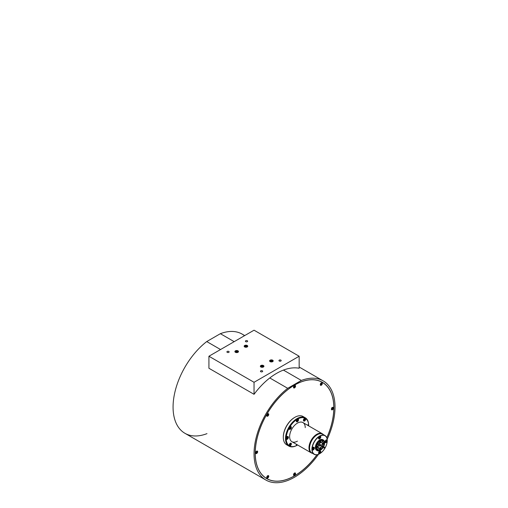 <?xml version="1.0" encoding="UTF-8"?>
<svg xmlns="http://www.w3.org/2000/svg" width="508" height="508" viewBox="0 0 508 508"><rect width="100%" height="100%" fill="white"/><g stroke="black" fill="none" stroke-linecap="round" stroke-linejoin="round"><path stroke-width="0.76" d="M319.57 446.132L320.973 445.319L320.973 444.513M266.783 415.106C267.386 415.036 267.621 414.687 267.468 414.058M267.233 414.884L267.227 415.696A0.883 0.508 120 0 0 267.31 415.76A0.883 0.508 120 0 0 267.405 415.798L268.091 415.392A0.883 0.508 120 0 0 268.268 415.087L268.262 414.293A0.883 0.508 120 0 0 268.097 414.198A0.883 0.508 120 0 0 268.084 414.191L267.399 414.598A0.883 0.508 120 0 0 267.221 414.903L267.399 414.998A0.705 0.406 120 0 0 267.589 414.693M267.691 414.68A0.705 0.406 -60 0 1 267.443 415.106L267.748 415.315M267.087 416.147A1.327 0.762 -60 0 1 266.814 415.665A1.327 0.762 -60 0 1 267.862 413.855A1.327 0.762 -60 0 1 268.402 413.842A1.327 0.762 -60 0 1 268.414 415.366A1.327 0.762 -60 0 1 267.087 416.147M267.481 414.572L268.268 415.087M267.741 414.833L268.097 414.992M268.192 415.049A0.864 0.495 -60 0 1 268.027 415.347L268.091 415.392M267.608 415.068L267.252 414.973M267.233 415.29L267.405 415.798M268.186 414.274L267.741 414.395M267.703 414.68L268.021 414.833M255.683 452.444C256.292 452.374 256.521 452.025 256.375 451.396M256.305 452.349A0.705 0.406 120 0 0 256.489 452.031L256.299 451.936A0.883 0.508 120 0 0 256.127 452.241L256.127 453.034A0.883 0.508 120 0 0 256.134 453.034A0.883 0.508 120 0 0 256.21 453.098A0.883 0.508 120 0 0 256.305 453.136L256.997 452.73A0.883 0.508 120 0 0 257.175 452.425L257.169 451.631A0.883 0.508 120 0 0 256.997 451.536L256.292 451.955M256.927 452.171L256.603 452.018A0.705 0.406 -60 0 1 256.349 452.444L256.648 452.653M255.994 453.485A1.327 0.762 -60 0 1 255.721 453.003A1.327 0.762 -60 0 1 256.762 451.193A1.327 0.762 -60 0 1 257.308 451.187A1.327 0.762 -60 0 1 257.315 452.711A1.327 0.762 -60 0 1 255.994 453.485M256.388 451.91L257.175 452.425M256.648 452.171L256.997 452.33M257.099 452.393A0.864 0.495 -60 0 1 256.927 452.685L256.997 452.73M256.508 452.406L256.153 452.317M256.134 452.628L256.305 453.136M257.092 451.612L256.642 451.739M266.783 476.974C267.386 476.904 267.621 476.555 267.468 475.926M267.399 476.879A0.705 0.406 120 0 0 267.589 476.561M267.691 476.548A0.705 0.406 -60 0 1 267.443 476.974L268.091 477.26A0.883 0.508 120 0 0 268.268 476.955L268.262 476.161A0.883 0.508 120 0 0 268.097 476.06L267.399 476.466A0.883 0.508 120 0 0 267.221 476.771L267.227 477.564A0.883 0.508 120 0 0 267.31 477.628A0.883 0.508 120 0 0 267.405 477.66L267.748 477.183M267.087 478.009A1.327 0.762 -60 0 1 266.814 477.533A1.327 0.762 -60 0 1 267.862 475.723A1.327 0.762 -60 0 1 268.402 475.71A1.327 0.762 -60 0 1 268.414 477.234A1.327 0.762 -60 0 1 267.087 478.009M267.481 476.44L268.268 476.955M267.741 476.701L268.097 476.853M268.192 476.917A0.864 0.495 -60 0 1 268.027 477.209L268.091 477.26M267.608 476.936L267.252 476.841M267.233 477.158L267.405 477.66M268.186 476.142L267.741 476.263M267.703 476.548L268.021 476.701M293.567 474.32C294.176 474.25 294.405 473.9 294.259 473.272M294.018 474.091L294.018 474.91A0.883 0.508 120 0 0 294.094 474.974A0.883 0.508 120 0 0 294.196 475.012L294.881 474.605A0.883 0.508 120 0 0 295.059 474.301L295.053 473.507A0.883 0.508 120 0 0 294.881 473.405A0.883 0.508 120 0 0 294.875 473.405L294.189 473.812A0.883 0.508 120 0 0 294.011 474.116L294.183 474.212A0.705 0.406 120 0 0 294.373 473.907M294.811 474.047L294.494 473.894A0.705 0.406 -60 0 1 294.234 474.32L294.538 474.529M293.878 475.361A1.327 0.762 -60 0 1 293.605 474.878A1.327 0.762 -60 0 1 294.653 473.069A1.327 0.762 -60 0 1 295.192 473.056A1.327 0.762 -60 0 1 295.199 474.58A1.327 0.762 -60 0 1 293.878 475.361M294.272 473.786L295.059 474.301M294.532 474.047L294.881 474.199M294.983 474.262A0.864 0.495 -60 0 1 294.811 474.561L294.881 474.605M294.399 474.281L294.043 474.186M294.018 474.504L294.196 475.012M294.977 473.488L294.532 473.608M331.457 408.699C332.061 408.629 332.296 408.28 332.143 407.651L331.743 407.733M331.908 408.476L331.902 409.289A0.883 0.508 120 0 0 331.978 409.353A0.883 0.508 120 0 0 332.08 409.391L332.765 408.984A0.883 0.508 120 0 0 332.943 408.68L332.937 407.886A0.883 0.508 120 0 0 332.772 407.791L332.073 408.191A0.883 0.508 120 0 0 331.895 408.495L332.067 408.597A0.705 0.406 120 0 0 332.264 408.286M332.365 408.273A0.705 0.406 -60 0 1 332.118 408.699L332.423 408.908M331.762 409.74A1.327 0.762 -60 0 1 331.489 409.257A1.327 0.762 -60 0 1 332.537 407.448A1.327 0.762 -60 0 1 333.077 407.441A1.327 0.762 -60 0 1 333.089 408.965A1.327 0.762 -60 0 1 331.762 409.74M332.156 408.165L332.943 408.68M332.416 408.426L332.772 408.584M332.867 408.648A0.864 0.495 -60 0 1 332.702 408.94L332.765 408.984M332.283 408.661L331.927 408.565M331.902 408.883L332.08 409.391M332.861 407.867L332.416 407.994M332.378 408.273L332.696 408.426M320.358 384.175C320.967 384.105 321.196 383.756 321.05 383.121L320.65 383.203M320.98 384.08A0.705 0.406 120 0 0 321.164 383.756L320.973 383.661A0.883 0.508 120 0 0 320.802 383.972L320.802 384.766A0.883 0.508 120 0 0 320.808 384.766A0.883 0.508 120 0 0 320.885 384.829A0.883 0.508 120 0 0 320.98 384.861L321.672 384.461A0.883 0.508 120 0 0 321.85 384.156L321.843 383.362A0.883 0.508 120 0 0 321.672 383.261L320.923 383.642M321.081 383.108A0.705 0.406 120 0 0 321.05 383.095L321.437 382.924A1.327 0.762 -60 0 1 321.983 382.911A1.327 0.762 -60 0 1 321.989 384.435A1.327 0.762 -60 0 1 320.662 385.21A1.327 0.762 -60 0 1 320.396 384.734A1.327 0.762 -60 0 1 321.437 382.924M321.272 383.75A0.705 0.406 -60 0 1 321.024 384.175L321.323 384.378M321.056 383.642L321.85 384.156M321.323 383.896L321.672 384.054M321.774 384.118A0.864 0.495 -60 0 1 321.602 384.41L321.672 384.461M321.183 384.137L320.827 384.042M320.808 384.353L320.98 384.861M321.767 383.343L321.316 383.464M321.278 383.743L321.602 383.902M293.567 386.829C294.176 386.753 294.405 386.404 294.259 385.775M294.189 386.734A0.705 0.406 120 0 0 294.373 386.41M294.811 386.55L294.494 386.397A0.705 0.406 -60 0 1 294.234 386.829L294.881 387.115A0.883 0.508 120 0 0 295.059 386.804L295.053 386.017A0.883 0.508 120 0 0 294.881 385.915A0.883 0.508 120 0 0 294.875 385.915L294.189 386.315A0.883 0.508 120 0 0 294.011 386.626L294.018 387.413A0.883 0.508 120 0 0 294.018 387.42A0.883 0.508 120 0 0 294.094 387.483A0.883 0.508 120 0 0 294.196 387.515L294.538 387.033M293.878 387.864A1.327 0.762 -60 0 1 293.605 387.382A1.327 0.762 -60 0 1 294.653 385.572A1.327 0.762 -60 0 1 295.192 385.566A1.327 0.762 -60 0 1 295.199 387.09A1.327 0.762 -60 0 1 293.878 387.864M294.272 386.296L295.059 386.804M294.532 386.55L294.881 386.709M294.983 386.772A0.864 0.495 -60 0 1 294.811 387.064L294.881 387.115M294.399 386.791L294.043 386.696M294.018 387.007L294.196 387.515M294.977 385.997L294.532 386.118M296.266 444.214A1.346 0.775 120 0 0 296.462 444.805A1.346 0.775 120 0 0 297.218 444.798A1.346 0.775 120 0 0 297.25 444.779A1.499 0.864 -60 0 1 297.11 444.862A1.499 0.864 -60 0 1 296.361 444.932M208.928 356.241L208.928 368.262L254.044 394.31A57.258 33.058 -60 0 1 269.786 377.965A57.258 33.058 -60 0 1 283.426 370.091A57.258 33.058 -60 0 1 299.161 368.262L299.161 356.241L254.044 330.194L208.928 356.241L254.044 382.289L254.044 394.31M299.161 356.241L254.044 382.289M260.782 371.723A1.111 0.641 0 0 0 261.988 371.862A1.111 0.641 0 0 0 262.68 371.265A1.111 0.641 0 0 0 262.35 370.815A1.111 0.641 0 0 0 261.137 370.675A1.111 0.641 0 0 0 260.452 371.265A1.111 0.641 0 0 0 260.782 371.723M279.286 361.036A1.111 0.641 0 0 0 280.499 361.175A1.111 0.641 0 0 0 281.184 360.578A1.111 0.641 0 0 0 280.861 360.128A1.111 0.641 0 0 0 279.648 359.988A1.111 0.641 0 0 0 278.962 360.578A1.111 0.641 0 0 0 279.286 361.036M227.228 352.355A1.111 0.641 0 0 0 228.441 352.495A1.111 0.641 0 0 0 229.133 351.898A1.111 0.641 0 0 0 228.803 351.447A1.111 0.641 0 0 0 227.59 351.307A1.111 0.641 0 0 0 226.905 351.898A1.111 0.641 0 0 0 227.228 352.355M245.739 341.668A1.111 0.641 0 0 0 246.951 341.808A1.111 0.641 0 0 0 247.637 341.211A1.111 0.641 0 0 0 247.313 340.76A1.111 0.641 0 0 0 246.101 340.62A1.111 0.641 0 0 0 245.415 341.211A1.111 0.641 0 0 0 245.739 341.668M260.877 366.992A1.791 1.035 0 0 0 262.827 367.214A1.791 1.035 0 0 0 263.931 366.255A1.791 1.035 0 0 0 263.411 365.525A1.791 1.035 0 0 0 261.461 365.303A1.791 1.035 0 0 0 260.356 366.255A1.791 1.035 0 0 0 260.877 366.992M270.135 361.645A1.791 1.035 0 0 0 272.085 361.867A1.791 1.035 0 0 0 273.19 360.915A1.791 1.035 0 0 0 272.663 360.185A1.791 1.035 0 0 0 270.713 359.962A1.791 1.035 0 0 0 269.608 360.915A1.791 1.035 0 0 0 270.135 361.645M235.426 352.298A1.791 1.035 0 0 0 237.382 352.52A1.791 1.035 0 0 0 238.487 351.568A1.791 1.035 0 0 0 237.96 350.831A1.791 1.035 0 0 0 236.01 350.609A1.791 1.035 0 0 0 234.906 351.568A1.791 1.035 0 0 0 235.426 352.298M244.685 346.951A1.791 1.035 0 0 0 246.634 347.174A1.791 1.035 0 0 0 247.739 346.221A1.791 1.035 0 0 0 247.212 345.491A1.791 1.035 0 0 0 245.262 345.269A1.791 1.035 0 0 0 244.157 346.221A1.791 1.035 0 0 0 244.685 346.951M244.456 346.793A1.499 0.864 180 0 1 244.888 346.24A1.499 0.864 180 0 1 245.542 346.018A1.499 0.864 180 0 1 247.009 346.24A1.499 0.864 180 0 1 247.44 346.793M235.198 352.133A1.499 0.864 180 0 1 235.636 351.587A1.499 0.864 180 0 1 236.284 351.365A1.499 0.864 180 0 1 237.75 351.587A1.499 0.864 180 0 1 238.189 352.133M269.907 361.486A1.499 0.864 180 0 1 270.339 360.934A1.499 0.864 180 0 1 270.986 360.712A1.499 0.864 180 0 1 272.459 360.934A1.499 0.864 180 0 1 272.891 361.486M260.648 366.827A1.499 0.864 180 0 1 261.087 366.274A1.499 0.864 180 0 1 261.734 366.058A1.499 0.864 180 0 1 263.201 366.274A1.499 0.864 180 0 1 263.639 366.827M247.25 346.932A1.346 0.775 0 0 0 246.901 346.177A1.346 0.775 0 0 0 245.58 345.98A1.346 0.775 0 0 0 244.996 346.177A1.346 0.775 0 0 0 244.646 346.932M237.998 352.273A1.346 0.775 0 0 0 237.649 351.523A1.346 0.775 0 0 0 236.328 351.326A1.346 0.775 0 0 0 235.744 351.523A1.346 0.775 0 0 0 235.394 352.273M272.701 361.626A1.346 0.775 0 0 0 272.351 360.87A1.346 0.775 0 0 0 271.031 360.674A1.346 0.775 0 0 0 270.447 360.87A1.346 0.775 0 0 0 270.097 361.626M263.442 366.966A1.346 0.775 0 0 0 263.1 366.217A1.346 0.775 0 0 0 261.779 366.02A1.346 0.775 0 0 0 261.188 366.217A1.346 0.775 0 0 0 260.845 366.966M246.158 347.25L246.583 347.085A0.883 0.514 0 0 0 246.799 346.589A0.883 0.514 0 0 0 246.164 346.234A0.883 0.514 0 0 0 245.313 346.373A0.883 0.514 0 0 0 245.097 346.869A0.883 0.514 0 0 0 245.32 347.091A0.883 0.514 0 0 0 245.732 347.224A0.883 0.514 0 0 0 246.19 347.224A0.883 0.514 0 0 0 246.577 347.091A0.883 0.514 0 0 0 246.583 347.085L246.799 346.589L246.164 346.234L245.313 346.373L245.097 346.869L245.732 347.224M236.906 352.596L237.331 352.431A0.883 0.514 0 0 0 237.547 351.936A0.883 0.514 0 0 0 236.912 351.574A0.883 0.514 0 0 0 236.061 351.714A0.883 0.514 0 0 0 235.845 352.209A0.883 0.514 0 0 0 236.068 352.431A0.883 0.514 0 0 0 236.48 352.571A0.883 0.514 0 0 0 236.938 352.565A0.883 0.514 0 0 0 237.319 352.431A0.883 0.514 0 0 0 237.331 352.431L237.547 351.936L236.912 351.574L235.845 352.209L236.48 352.571M271.609 361.944L272.034 361.779A0.883 0.514 0 0 0 272.25 361.283A0.883 0.514 0 0 0 271.615 360.928A0.883 0.514 0 0 0 270.764 361.067A0.883 0.514 0 0 0 270.548 361.563A0.883 0.514 0 0 0 270.77 361.785A0.883 0.514 0 0 0 271.183 361.918A0.883 0.514 0 0 0 271.64 361.912A0.883 0.514 0 0 0 272.021 361.785A0.883 0.514 0 0 0 272.034 361.779L272.25 361.283L271.615 360.928L270.764 361.067L270.548 361.563L271.183 361.918M262.35 367.29L262.782 367.119A0.883 0.514 0 0 0 262.998 366.624A0.883 0.514 0 0 0 262.363 366.268A0.883 0.514 0 0 0 261.506 366.408A0.883 0.514 0 0 0 261.29 366.903A0.883 0.514 0 0 0 261.518 367.125A0.883 0.514 0 0 0 261.925 367.259A0.883 0.514 0 0 0 262.388 367.259A0.883 0.514 0 0 0 262.769 367.125A0.883 0.514 0 0 0 262.782 367.119L262.998 366.624L262.363 366.268L261.506 366.408L261.29 366.903L261.925 367.259M245.313 347.078L245.313 346.373M246.234 347.212L246.164 346.234M246.164 347.174L245.796 347.231M236.15 352.482L236.061 351.714M236.982 352.558L236.912 351.574M236.912 352.514L236.544 352.577M270.764 361.772L270.764 361.067M271.685 361.906L271.615 360.928M271.615 361.867L271.247 361.925M261.506 367.113L261.506 366.408M262.433 367.252L262.363 366.268M262.363 367.208L261.995 367.271M287.833 436.562A1.499 0.864 -60 0 1 288.049 437.185A1.499 0.864 -60 0 1 286.988 439.014A1.499 0.864 -60 0 1 286.239 439.09L286.214 439.071M286.341 438.963A1.346 0.775 120 0 0 287.096 438.956A1.346 0.775 120 0 0 288.049 437.305A1.346 0.775 120 0 0 287.852 436.747M286.468 438.214L286.855 438.658L287.477 438.207L287.719 437.401L287.337 437.051A0.883 0.514 120 0 0 287.096 437.134A0.883 0.514 120 0 0 286.715 437.502A0.883 0.514 120 0 0 286.468 438.214A0.883 0.514 120 0 0 286.474 438.309A0.883 0.514 120 0 0 286.855 438.658A0.883 0.514 120 0 0 287.477 438.207A0.883 0.514 120 0 0 287.719 437.401A0.883 0.514 120 0 0 287.591 437.128A0.883 0.514 120 0 0 287.337 437.051L286.715 437.502M287.191 437.096L287.719 437.401M286.55 437.826L287.477 438.207M308.077 424.879A1.499 0.864 -60 0 1 308.293 425.494A1.499 0.864 -60 0 1 308.286 425.647A1.346 0.775 120 0 0 308.293 425.615A1.346 0.775 120 0 0 308.096 425.063M297.955 419.03A1.499 0.864 -60 0 1 298.171 419.652A1.499 0.864 -60 0 1 297.11 421.481A1.499 0.864 -60 0 1 296.361 421.557M296.462 421.43A1.346 0.775 120 0 0 297.218 421.424A1.346 0.775 120 0 0 298.171 419.773A1.346 0.775 120 0 0 297.974 419.214M296.589 420.681L296.977 421.132L297.599 420.675L297.84 419.868L297.459 419.519A0.883 0.514 120 0 0 297.218 419.602A0.883 0.514 120 0 0 296.837 419.97A0.883 0.514 120 0 0 296.589 420.681A0.883 0.514 120 0 0 296.596 420.776A0.883 0.514 120 0 0 296.977 421.132A0.883 0.514 120 0 0 297.599 420.675A0.883 0.514 120 0 0 297.84 419.868A0.883 0.514 120 0 0 297.713 419.595A0.883 0.514 120 0 0 297.459 419.519L296.837 419.97M297.313 419.564L297.84 419.868M296.672 420.294L297.599 420.675M220.548 349.536L206.737 341.56L220.377 333.686L234.182 341.662M319.684 446.202L319.684 445.389L321.094 444.576L321.094 445.389L319.684 446.202M322.605 443.751A0.73 0.419 120 0 0 323.329 442.493M319.354 441.871A0.73 0.419 120 0 0 320.199 440.83M316.351 447.504A0.73 0.419 120 0 0 316.827 446.246M319.354 449.383A0.73 0.419 120 0 0 320.078 448.126M304.089 417.259A16.358 9.442 120 0 0 303.06 416.496A16.358 9.442 120 0 0 294.881 417.303A16.358 9.442 120 0 0 283.312 437.344A15.869 9.163 -60 0 1 283.312 436.937A15.869 9.163 -60 0 1 294.532 417.506A15.869 9.163 -60 0 1 294.704 417.405M295.25 387.128A1.429 0.826 120 0 0 295.491 385.782A1.429 0.826 120 0 0 294.659 385.483A1.429 0.826 120 0 0 293.821 386.302A1.429 0.826 120 0 0 293.529 387.439A1.429 0.826 120 0 0 294.208 388.01A1.429 0.826 120 0 0 295.25 387.128M322.04 384.473A1.429 0.826 120 0 0 322.282 383.127A1.429 0.826 120 0 0 321.45 382.829A1.429 0.826 120 0 0 320.605 383.648A1.429 0.826 120 0 0 320.319 384.785A1.429 0.826 120 0 0 320.993 385.356A1.429 0.826 120 0 0 322.04 384.473M333.134 409.004A1.429 0.826 120 0 0 333.375 407.657A1.429 0.826 120 0 0 332.543 407.359A1.429 0.826 120 0 0 331.705 408.178A1.429 0.826 120 0 0 331.413 409.315A1.429 0.826 120 0 0 332.092 409.886A1.429 0.826 120 0 0 333.134 409.004M295.25 474.618A1.429 0.826 120 0 0 295.491 473.278A1.429 0.826 120 0 0 294.659 472.973A1.429 0.826 120 0 0 293.821 473.793A1.429 0.826 120 0 0 293.529 474.929A1.429 0.826 120 0 0 294.208 475.501A1.429 0.826 120 0 0 295.25 474.618M268.459 477.272A1.429 0.826 120 0 0 268.7 475.926A1.429 0.826 120 0 0 267.868 475.628A1.429 0.826 120 0 0 267.03 476.447A1.429 0.826 120 0 0 266.738 477.584A1.429 0.826 120 0 0 267.418 478.155A1.429 0.826 120 0 0 268.459 477.272M257.365 452.749A1.429 0.826 120 0 0 257.607 451.402A1.429 0.826 120 0 0 256.775 451.104A1.429 0.826 120 0 0 255.93 451.923A1.429 0.826 120 0 0 255.645 453.06A1.429 0.826 120 0 0 256.318 453.631A1.429 0.826 120 0 0 257.365 452.749M268.459 415.411A1.429 0.826 120 0 0 268.7 414.064A1.429 0.826 120 0 0 267.868 413.76A1.429 0.826 120 0 0 267.03 414.579A1.429 0.826 120 0 0 266.738 415.715A1.429 0.826 120 0 0 267.418 416.287A1.429 0.826 120 0 0 268.459 415.411M316.954 454.749A55.543 32.068 -60 0 1 266.764 478.561A55.543 32.068 -60 0 1 266.764 414.426A55.543 32.068 -60 0 1 322.307 382.359A55.543 32.068 -60 0 1 326.777 437.731M266.052 478.13A55.543 32.068 -60 0 1 265.316 477.73A55.543 32.068 -60 0 1 265.252 477.691M320.796 381.489A55.543 32.068 -60 0 1 320.859 381.527A55.543 32.068 -60 0 1 321.57 381.959M321.615 381.889A55.626 32.112 -60 0 1 322.37 382.397M266.827 478.6A55.626 32.112 -60 0 1 266.008 478.199M317.024 454.743A55.626 32.112 -60 0 1 294.532 475.875A55.626 32.112 -60 0 1 266.725 478.631A55.626 32.112 -60 0 1 258.197 434.061A55.626 32.112 -60 0 1 294.532 385.045A55.626 32.112 -60 0 1 322.345 382.289A55.626 32.112 -60 0 1 326.803 437.794M318.503 454.304A57.258 33.058 120 0 1 294.532 477.215A57.258 33.058 120 0 1 265.906 480.047A57.258 33.058 120 0 1 255.949 438.563A57.258 33.058 120 0 1 287.712 388.315L301.352 380.441A57.258 33.058 120 0 1 323.164 380.873L299.161 367.017M327.165 439.293A57.258 33.058 120 0 0 323.164 380.873M206.737 341.56A57.258 33.058 120 0 0 174.974 391.808A57.258 33.058 120 0 0 184.931 433.299A57.258 33.058 120 0 0 206.985 433.635M244.507 335.699A57.258 33.058 120 0 0 242.189 334.124A57.258 33.058 120 0 0 220.377 333.686M287.712 388.315L269.786 377.965M267.506 415.144A0.813 0.47 120 0 0 267.653 414.941A0.813 0.47 120 0 0 267.76 414.706M256.407 452.488A0.813 0.47 120 0 0 256.553 452.279A0.813 0.47 120 0 0 256.661 452.044M267.506 477.012A0.813 0.47 120 0 0 267.653 476.809A0.813 0.47 120 0 0 267.76 476.574M294.291 474.358A0.813 0.47 120 0 0 294.437 474.155A0.813 0.47 120 0 0 294.545 473.92M332.175 408.743A0.813 0.47 120 0 0 332.327 408.534A0.813 0.47 120 0 0 332.429 408.299M321.081 384.213A0.813 0.47 120 0 0 321.227 384.004A0.813 0.47 120 0 0 321.335 383.775M294.291 386.867A0.813 0.47 120 0 0 294.437 386.658A0.813 0.47 120 0 0 294.545 386.423M296.342 444.252A1.556 0.895 120 0 0 296.329 444.456A1.556 0.895 120 0 0 296.647 445.167A1.556 0.895 120 0 0 297.428 445.091A1.556 0.895 120 0 0 297.593 444.976A16.358 9.442 -60 0 1 297.078 445.287A16.358 9.442 -60 0 1 288.9 446.1A16.358 9.442 -60 0 1 285.509 438.607A16.358 9.442 -60 0 1 292.652 422.148A16.358 9.442 -60 0 1 305.257 417.76A16.358 9.442 -60 0 1 308.648 425.253A16.358 9.442 -60 0 1 308.635 425.85A1.556 0.895 120 0 0 308.648 425.653A1.556 0.895 120 0 0 308.324 424.942A1.556 0.895 120 0 0 307.384 425.126M305.232 427.622A11.043 6.375 120 0 0 302.946 422.567A11.043 6.375 120 0 0 294.437 425.526A11.043 6.375 120 0 0 289.617 436.639A11.043 6.375 120 0 0 291.903 441.693A11.043 6.375 120 0 0 297.428 441.147M289.173 445.16A1.556 0.895 120 0 0 289.49 445.872A1.556 0.895 120 0 0 290.69 445.459A1.556 0.895 120 0 0 291.37 443.89A1.556 0.895 120 0 0 291.046 443.179A1.556 0.895 120 0 0 289.846 443.598A1.556 0.895 120 0 0 289.173 445.16M305.683 419.1A1.556 0.895 120 0 0 305.359 418.389A1.556 0.895 120 0 0 304.165 418.802A1.556 0.895 120 0 0 303.486 420.37A1.556 0.895 120 0 0 303.809 421.081A1.556 0.895 120 0 0 305.003 420.662A1.556 0.895 120 0 0 305.683 419.1M298.526 419.811A1.556 0.895 120 0 0 298.202 419.1A1.556 0.895 120 0 0 297.428 419.176A1.556 0.895 120 0 0 296.329 421.075A1.556 0.895 120 0 0 296.647 421.786A1.556 0.895 120 0 0 297.847 421.373A1.556 0.895 120 0 0 298.526 419.811M291.37 427.361A1.556 0.895 120 0 0 291.046 426.65A1.556 0.895 120 0 0 289.49 427.552A1.556 0.895 120 0 0 289.173 428.631A1.556 0.895 120 0 0 289.49 429.343A1.556 0.895 120 0 0 290.69 428.93A1.556 0.895 120 0 0 291.37 427.361M308.648 425.856A15.869 9.163 120 0 0 308.648 425.653A15.869 9.163 120 0 0 305.359 418.389A15.869 9.163 120 0 0 297.428 419.176A15.869 9.163 120 0 0 289.49 427.552A15.869 9.163 120 0 0 286.207 438.607A1.556 0.895 120 0 0 286.525 439.318A1.556 0.895 120 0 0 287.725 438.906A1.556 0.895 120 0 0 288.404 437.344A1.556 0.895 120 0 0 288.08 436.626A1.556 0.895 120 0 0 286.887 437.045A1.556 0.895 120 0 0 286.207 438.607A15.869 9.163 120 0 0 289.49 445.872A15.869 9.163 120 0 0 297.428 445.091L297.428 445.091A15.869 9.163 120 0 0 297.605 444.983M312.42 453.301A11.043 6.375 -60 0 1 311.258 452.869A11.043 6.375 -60 0 1 308.972 447.815A11.043 6.375 -60 0 1 313.792 436.702A11.043 6.375 -60 0 1 322.301 433.743A11.043 6.375 -60 0 1 323.259 434.53M283.312 436.937L283.312 437.344A16.358 9.442 120 0 0 286.702 444.83A16.358 9.442 120 0 0 287.877 445.338M308.648 425.653L308.648 425.253M322.942 440.436A5.563 3.213 120 0 1 324.06 442.443L324.294 442.576A5.563 3.213 120 0 0 323.171 440.569A5.563 3.213 120 0 0 320.872 440.601A1.143 0.66 120 0 0 319.907 441.16A5.563 3.213 120 0 0 316.484 447.084A1.143 0.66 120 0 0 316.325 447.732A1.143 0.66 120 0 0 316.484 448.202A5.563 3.213 120 0 0 317.608 450.202A5.563 3.213 120 0 0 319.907 450.177L319.672 450.044A5.563 3.213 120 0 1 317.379 450.069M318.624 444.957A3.067 1.772 120 0 0 318.218 446.64A3.067 1.772 120 0 0 318.853 448.043A3.067 1.772 120 0 0 321.221 447.224A3.067 1.772 120 0 0 322.561 444.138A3.067 1.772 120 0 0 321.92 442.735A3.067 1.772 120 0 0 319.132 444.075M323.704 435.083A10.839 6.255 120 0 0 322.663 434.188A10.839 6.255 120 0 0 317.24 434.721A10.839 6.255 120 0 0 309.582 447.999A10.674 6.166 -60 0 1 309.582 447.865A10.674 6.166 -60 0 1 317.125 434.791A10.674 6.166 -60 0 1 317.183 434.759M311.918 449.345A10.839 6.255 -60 0 1 316.649 438.436A10.839 6.255 -60 0 1 324.999 435.534A10.839 6.255 -60 0 1 327.241 440.493A10.839 6.255 -60 0 1 319.576 453.771A10.839 6.255 -60 0 1 314.16 454.304A10.839 6.255 -60 0 1 311.918 449.345M316.929 450.444A6.134 3.543 -60 0 1 316.63 450.298A6.134 3.543 -60 0 1 315.36 447.491A6.134 3.543 -60 0 1 318.033 441.319A6.134 3.543 -60 0 1 322.764 439.674A6.134 3.543 -60 0 1 323.037 439.865M312.179 449.326A1.556 0.895 120 0 0 312.496 450.037A1.556 0.895 120 0 0 313.696 449.624A1.556 0.895 120 0 0 314.376 448.062A1.556 0.895 120 0 0 314.052 447.351A1.556 0.895 120 0 0 312.852 447.764A1.556 0.895 120 0 0 312.179 449.326M325.018 441.916A1.556 0.895 120 0 0 325.336 442.627A1.556 0.895 120 0 0 326.536 442.208A1.556 0.895 120 0 0 327.215 440.646A1.556 0.895 120 0 0 326.892 439.934A1.556 0.895 120 0 0 325.691 440.353A1.556 0.895 120 0 0 325.018 441.916M318.599 438.207A1.556 0.895 120 0 0 318.916 438.918A1.556 0.895 120 0 0 320.116 438.506A1.556 0.895 120 0 0 320.796 436.937A1.556 0.895 120 0 0 320.472 436.226A1.556 0.895 120 0 0 319.272 436.645A1.556 0.895 120 0 0 318.599 438.207M318.599 453.034A1.556 0.895 120 0 0 318.916 453.746A1.556 0.895 120 0 0 320.116 453.333A1.556 0.895 120 0 0 320.796 451.764A1.556 0.895 120 0 0 320.472 451.053A1.556 0.895 120 0 0 319.272 451.472A1.556 0.895 120 0 0 318.599 453.034M327.241 440.633A10.674 6.166 120 0 0 319.697 436.27A10.674 6.166 120 0 0 312.147 449.345A10.674 6.166 120 0 0 319.697 453.701A10.674 6.166 120 0 0 327.241 440.633L327.241 440.493M323.075 447.529A6.134 3.543 -60 0 1 320.275 450.329A6.134 3.543 -60 0 1 317.208 450.634A6.134 3.543 -60 0 1 315.938 447.827A6.134 3.543 -60 0 1 318.611 441.655A6.134 3.543 -60 0 1 323.342 440.011A6.134 3.543 -60 0 1 324.612 442.817A6.134 3.543 -60 0 1 323.583 446.646M323.412 446.545A5.563 3.213 120 0 0 324.294 443.694A1.143 0.66 120 0 0 324.453 443.04A1.143 0.66 120 0 0 324.294 442.576M319.907 450.177A1.143 0.66 120 0 0 320.872 449.618A5.563 3.213 120 0 0 322.904 447.427M323.621 446.665A5.969 3.448 120 0 0 324.612 442.951A5.969 3.448 120 0 0 320.389 440.512A5.969 3.448 120 0 0 316.166 447.827A5.969 3.448 120 0 0 320.389 450.266A5.969 3.448 120 0 0 323.107 447.548M322.669 447.294A5.563 3.213 120 0 1 320.643 449.485L320.872 449.618M323.183 446.411A5.563 3.213 120 0 0 324.06 443.56L324.294 443.694M318.389 444.824A3.067 1.772 120 0 0 317.989 446.507A3.067 1.772 120 0 0 318.624 447.91A3.067 1.772 120 0 0 320.986 447.091A3.067 1.772 120 0 0 322.326 444.005A3.067 1.772 120 0 0 321.691 442.601A3.067 1.772 120 0 0 318.903 443.941M321.996 441.535A0.654 0.375 120 0 0 322.923 441.001A0.654 0.375 120 0 0 321.996 441.535L322.771 441.001L322.459 440.734M317.392 449.504A0.654 0.375 120 0 0 318.319 448.97A0.654 0.375 120 0 0 317.392 449.504L318.167 448.97L317.856 448.704M318.243 443.56A0.572 0.33 120 0 0 317.449 444.157A0.572 0.33 120 0 0 318.173 444.043M322.84 446.215A0.572 0.33 120 0 0 322.053 446.818A0.572 0.33 120 0 0 322.771 446.697M316.332 448.126A1.143 0.66 120 0 0 317.214 447.821A1.143 0.66 120 0 0 317.716 446.665A1.143 0.66 120 0 0 317.475 446.138A1.143 0.66 120 0 0 316.255 446.951M320.643 449.485A1.143 0.66 120 0 0 320.967 448.545A1.143 0.66 120 0 0 320.732 448.018A1.143 0.66 120 0 0 319.849 448.329A1.143 0.66 120 0 0 319.348 449.478A1.143 0.66 120 0 0 319.583 450.005A1.143 0.66 120 0 0 319.672 450.044M324.06 442.443A1.143 0.66 120 0 0 323.983 442.385A1.143 0.66 120 0 0 323.101 442.69A1.143 0.66 120 0 0 322.599 443.846A1.143 0.66 120 0 0 322.84 444.367A1.143 0.66 120 0 0 324.06 443.56M319.672 441.027A1.143 0.66 120 0 0 319.348 441.966A1.143 0.66 120 0 0 319.583 442.487A1.143 0.66 120 0 0 320.465 442.182A1.143 0.66 120 0 0 320.967 441.033A1.143 0.66 120 0 0 320.732 440.506M319.405 449.783A1.143 0.66 120 0 0 320.504 448.278A1.143 0.66 120 0 0 320.453 447.973M322.656 444.151A1.143 0.66 120 0 0 323.761 442.639A1.143 0.66 120 0 0 323.704 442.335M319.405 442.271A1.143 0.66 120 0 0 320.504 440.766A1.143 0.66 120 0 0 320.497 440.639M315.633 447.332A1.143 0.66 120 0 0 315.716 447.7M316.332 447.853A1.143 0.66 120 0 0 317.252 446.399A1.143 0.66 120 0 0 317.195 446.094M322.053 446.818L323.894 448.005L324.409 447.116L323.894 448.005M309.582 447.865L309.582 447.999A10.839 6.255 120 0 0 311.823 452.958A10.839 6.255 120 0 0 313.119 453.409M289.306 428.987A1.346 0.775 120 0 0 290.062 428.981A1.346 0.775 120 0 0 291.014 427.33A1.346 0.775 120 0 0 290.817 426.771M290.798 426.587A1.499 0.864 -60 0 1 291.014 427.209A1.499 0.864 -60 0 1 289.954 429.038A1.499 0.864 -60 0 1 289.204 429.114M290.017 426.91L290.303 427.069L289.681 427.526A0.883 0.514 120 0 0 289.433 428.238A0.883 0.514 120 0 0 289.439 428.333L289.82 428.682L290.443 428.231L290.684 427.425L290.303 427.069A0.883 0.514 120 0 0 290.062 427.158A0.883 0.514 120 0 0 289.681 427.526M290.151 427.12L290.684 427.425A0.883 0.514 120 0 0 290.557 427.152A0.883 0.514 120 0 0 290.303 427.069M289.509 427.85L290.443 428.231A0.883 0.514 120 0 0 290.684 427.425M289.433 428.238L289.439 428.333A0.883 0.514 120 0 0 289.82 428.682A0.883 0.514 120 0 0 290.443 428.231M289.306 445.516A1.346 0.775 120 0 0 290.062 445.51A1.346 0.775 120 0 0 291.014 443.859A1.346 0.775 120 0 0 290.817 443.3M290.798 443.116A1.499 0.864 -60 0 1 291.014 443.738A1.499 0.864 -60 0 1 289.954 445.567A1.499 0.864 -60 0 1 289.204 445.643M290.151 443.649L290.684 443.954A0.883 0.514 120 0 0 290.557 443.681A0.883 0.514 120 0 0 290.303 443.598L289.681 444.055A0.883 0.514 120 0 0 289.433 444.767A0.883 0.514 120 0 0 289.439 444.862L289.82 445.211L290.443 444.76L290.684 443.954L290.303 443.598A0.883 0.514 120 0 0 290.062 443.687A0.883 0.514 120 0 0 289.681 444.055M289.509 444.379L290.443 444.76A0.883 0.514 120 0 0 290.684 443.954M289.433 444.767L289.439 444.862A0.883 0.514 120 0 0 289.82 445.211A0.883 0.514 120 0 0 290.443 444.76M303.619 420.719A1.346 0.775 120 0 0 304.375 420.713A1.346 0.775 120 0 0 305.327 419.062A1.346 0.775 120 0 0 305.13 418.509A1.346 0.775 120 0 0 303.797 419.075A1.346 0.775 120 0 0 303.619 420.719M305.111 418.325A1.499 0.864 -60 0 1 305.327 418.941A1.499 0.864 -60 0 1 304.267 420.776A1.499 0.864 -60 0 1 303.524 420.846M304.47 418.859L304.997 419.163A0.883 0.514 120 0 0 304.87 418.884A0.883 0.514 120 0 0 304.616 418.808L303.994 419.259A0.883 0.514 120 0 0 303.752 419.976A0.883 0.514 120 0 0 303.752 420.065L304.133 420.421L304.756 419.97L304.997 419.163L304.616 418.808A0.883 0.514 120 0 0 304.375 418.89A0.883 0.514 120 0 0 303.994 419.259M303.828 419.583L304.756 419.97A0.883 0.514 120 0 0 304.997 419.163M303.752 419.976L303.752 420.065A0.883 0.514 120 0 0 304.133 420.421A0.883 0.514 120 0 0 304.756 419.97M320.129 450.926A1.499 0.864 -60 0 1 320.427 451.415A1.499 0.864 -60 0 1 320.44 451.606A1.499 0.864 -60 0 1 319.38 453.441A1.499 0.864 -60 0 1 318.63 453.517M319.97 451.542A0.883 0.514 120 0 0 319.488 451.555A0.883 0.514 120 0 0 319.386 451.625A0.883 0.514 120 0 0 318.903 452.368A0.883 0.514 120 0 0 318.859 452.641A0.883 0.514 120 0 0 319.005 453.022A0.883 0.514 120 0 0 319.589 452.933A0.883 0.514 120 0 0 320.072 452.196A0.883 0.514 120 0 0 320.103 451.809A0.883 0.514 120 0 0 319.97 451.542L319.386 451.625L319.97 451.542L320.072 452.196L319.589 452.933L319.005 453.022L318.903 452.368M318.548 453.003A1.346 0.775 120 0 0 319.488 453.384A1.346 0.775 120 0 0 320.44 451.733A1.346 0.775 120 0 0 320.427 451.561M318.973 452.164L319.234 451.764M318.872 452.52L319.589 452.933M319.265 451.733L320.072 452.196M311.906 449.174A1.499 0.864 -60 0 1 312.534 447.637A1.499 0.864 -60 0 1 313.709 447.218A1.499 0.864 -60 0 1 314.007 447.713A1.499 0.864 -60 0 1 314.02 447.904A1.499 0.864 -60 0 1 312.96 449.732A1.499 0.864 -60 0 1 312.21 449.809L312.153 449.777M313.55 447.834A0.883 0.514 120 0 0 313.068 447.853A0.883 0.514 120 0 0 312.966 447.923A0.883 0.514 120 0 0 312.483 448.659A0.883 0.514 120 0 0 312.439 448.939A0.883 0.514 120 0 0 312.585 449.313A0.883 0.514 120 0 0 313.169 449.231A0.883 0.514 120 0 0 313.652 448.488A0.883 0.514 120 0 0 313.684 448.1A0.883 0.514 120 0 0 313.55 447.834L312.966 447.923L313.55 447.834L313.652 448.488L313.169 449.231L312.585 449.313L312.483 448.659M312.128 449.294A1.346 0.775 120 0 0 313.068 449.675A1.346 0.775 120 0 0 314.02 448.024A1.346 0.775 120 0 0 314.007 447.853M312.553 448.456L312.814 448.056M312.452 448.812L313.169 449.231M312.845 448.024L313.652 448.488M326.549 439.801A1.499 0.864 -60 0 1 326.847 440.296A1.499 0.864 -60 0 1 326.86 440.487A1.499 0.864 -60 0 1 325.799 442.322A1.499 0.864 -60 0 1 325.05 442.398M326.39 440.423A0.883 0.514 120 0 0 325.907 440.436A0.883 0.514 120 0 0 325.806 440.506A0.883 0.514 120 0 0 325.323 441.242A0.883 0.514 120 0 0 325.279 441.522A0.883 0.514 120 0 0 325.425 441.897A0.883 0.514 120 0 0 326.009 441.814A0.883 0.514 120 0 0 326.492 441.077A0.883 0.514 120 0 0 326.523 440.684A0.883 0.514 120 0 0 326.39 440.423L325.806 440.506L326.39 440.423L326.492 441.077L326.009 441.814L325.425 441.897L325.323 441.242M324.968 441.884A1.346 0.775 120 0 0 325.907 442.258A1.346 0.775 120 0 0 326.86 440.614A1.346 0.775 120 0 0 326.847 440.436M325.393 441.046L325.653 440.646M325.291 441.401L326.009 441.814M325.685 440.614L326.492 441.077M320.072 436.067L320.129 436.099A1.499 0.864 -60 0 1 320.427 436.588A1.499 0.864 -60 0 1 320.44 436.785A1.499 0.864 -60 0 1 319.38 438.614A1.499 0.864 -60 0 1 318.63 438.69M319.97 436.715A0.883 0.514 120 0 0 319.488 436.734A0.883 0.514 120 0 0 319.386 436.797A0.883 0.514 120 0 0 318.903 437.54A0.883 0.514 120 0 0 318.859 437.813A0.883 0.514 120 0 0 319.005 438.194A0.883 0.514 120 0 0 319.589 438.106A0.883 0.514 120 0 0 320.072 437.369A0.883 0.514 120 0 0 320.103 436.982A0.883 0.514 120 0 0 319.97 436.715L319.386 436.797L319.97 436.715L320.072 437.369L319.589 438.106L319.005 438.194L318.903 437.54M318.548 438.175A1.346 0.775 120 0 0 319.488 438.556A1.346 0.775 120 0 0 320.44 436.905A1.346 0.775 120 0 0 320.427 436.734M318.973 437.337L319.234 436.937M318.872 437.693L319.589 438.106M319.265 436.905L320.072 437.369M283.426 370.091L301.352 380.441M318.326 438.048A1.499 0.864 -60 0 1 319.551 436.086M324.409 447.116L322.459 446.113M319.805 444.462L319.291 445.345L319.805 444.462L317.856 443.459M285.934 438.455A1.499 0.864 -60 0 1 286.569 436.918A1.499 0.864 -60 0 1 287.738 436.499M293.605 387.382L293.56 386.975A0.705 0.406 120 0 0 293.592 386.982M331.489 409.257L331.445 408.845A0.705 0.406 120 0 0 331.476 408.857M324.041 447.446L324.225 447.935L324.51 447.434L324.041 447.446M266.77 415.252L266.814 415.665M267.481 414.02L267.862 413.855M255.67 452.59L255.721 453.003M256.381 451.358L256.762 451.193M266.77 477.12L266.814 477.533M267.481 475.888L267.862 475.723M293.56 474.466L293.605 474.878M294.272 473.234L294.653 473.069M332.156 407.613L332.537 407.448M320.345 384.321L320.396 384.734M294.272 385.737L294.653 385.572M265.906 480.047L184.931 433.299M265.316 477.73L266.764 478.561M305.257 417.76L303.06 416.496M322.301 433.743L302.946 422.567M294.532 417.506L294.881 417.303M324.999 435.534L322.663 434.188M323.342 440.011L322.764 439.674M312.16 449.847L312.496 450.037M320.135 436.035L320.472 436.226M317.208 450.634L316.63 450.298M314.16 454.304L311.823 452.958M297.428 445.091L297.078 445.287M311.258 452.869L291.903 441.693M288.9 446.1L286.702 444.83M320.859 381.527L322.307 382.359M244.716 335.578L242.189 334.124M319.291 445.345L317.475 444.297"/></g></svg>
